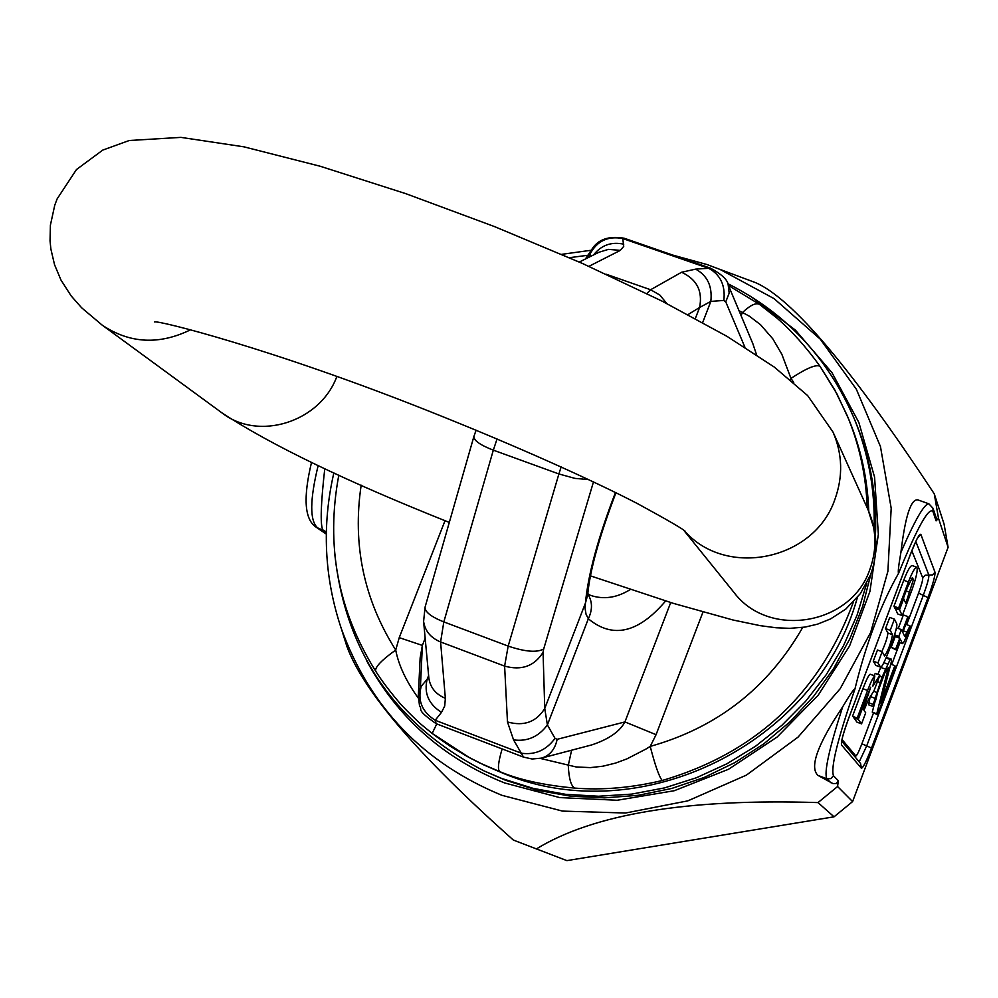<?xml version="1.0" encoding="UTF-8"?>
<svg xmlns="http://www.w3.org/2000/svg" width="998" height="998" viewBox="0 0 998 998"><rect width="100%" height="100%" fill="white"/><g stroke="black" fill="none" stroke-linecap="round" stroke-linejoin="round"><path stroke-width="1.5" d="M741.477 277.394L755.548 282.634C792.424 298.627 852.005 369.048 934.278 493.885L944.083 524.125L948.1 547.291L852.591 801.594L834.041 816.813L566.901 860.625L513.346 840.054C418.711 755.835 363.21 691.24 346.842 646.267L344.036 637.298M672.914 255.126L707.058 264.557L720.119 269.46L774.074 298.627L820.269 339.158L856.359 389.245L880.448 446.518L891.189 508.207L887.908 571.255L870.643 632.47L840.191 688.732L798.063 737.11L746.404 775.122L687.871 800.845L625.496 813.021L562.46 811.1L501.932 795.319C423.489 762.934 369.959 707.407 341.353 628.74C324.225 577.605 321.73 525.647 333.868 472.852M561.674 254.34L591.253 250.236M324.774 468.648C320.869 503.391 320.171 523.763 322.678 529.751L326.321 532.396M318.162 465.555C309.779 499.898 309.605 520.669 317.613 527.867L326.334 531.797M326.321 531.934L322.865 530.05M934.278 493.885L938.494 518.286L948.1 547.291M936.087 520.869L932.955 511.575L933.018 508.269L936.286 518.024L936.087 520.869L938.494 518.286M932.955 511.575C928.876 506.71 917.424 527.256 898.599 573.214C880.436 605.462 865.852 644.159 854.849 689.331C837.646 739.007 830.523 767.824 833.48 775.783L838.308 780.748L837.584 786.511L852.591 801.594M874.71 702.679L872.277 712.135L877.404 714.73L895.443 666.714L894.857 665.666L880.785 703.091L891.364 661.662L891.389 659.441L890.141 659.491L882.082 677.068L873.238 704.426L873.262 706.559L875.82 699.76L877.729 691.951L884.902 672.877L888.32 667.575L876.768 713.795L877.404 714.73M891.139 659.004L886.261 657.495M880.872 667.076L877.903 674.411M870.081 696.953L868.709 704.875L873.262 706.559M907.893 616.602L902.304 631.472L901.381 629.601L898.824 636.387L899.772 638.221L895.693 649.049L896.179 649.935L900.233 639.144L902.541 643.648L904.001 641.864L910.438 626.806L910.001 625.883L904.824 636.512L902.766 632.395L908.342 617.562L907.893 616.602L903.352 614.955L898.275 628.466M901.381 629.601L896.815 627.942L895.543 631.347M894.47 635.115L895.231 636.562L891.152 647.378L896.179 649.935M916.7 567.201L912.047 565.517C910.151 565.978 907.369 570.893 903.726 580.287L893.934 606.285L894.582 607.595L899.248 609.304L907.619 587.074L912.397 577.53L913.382 579.701L905.81 603.328L903.689 598.725L899.51 609.828L902.292 615.604L911.91 590.03C916.476 577.031 918.073 569.421 916.7 567.201C914.817 567.662 912.06 572.59 908.405 581.984L898.624 607.994L899.248 609.304M894.981 607.745L897.676 613.932L902.292 615.604M882.157 651.731L877.467 650.01L873.262 661.187L875.895 665.429L880.535 667.138C882.968 669.134 898.899 626.208 896.678 623.638L894.42 619.147L890.216 630.312L892.524 634.691C891.039 642.887 888.407 649.985 884.627 655.985L882.157 651.731L877.953 662.922L880.535 667.138M894.42 619.147L889.742 617.438L885.538 628.59L887.883 632.994L892.524 634.691M881.845 651.607C885.638 643.036 887.659 636.836 887.883 632.994M879.887 675.147L872.888 686.125L874.834 675.97C873.562 676.444 871.142 681.26 867.586 690.454L857.207 718.036L857.956 719.034L870.718 687.185L863.27 709.391L862.459 708.256L858.255 719.433L861.561 723.862L865.715 712.822L863.981 710.389L868.472 699.498L874.011 690.753L879.887 675.147L875.271 673.45L873.886 675.621M874.834 675.97L870.169 674.249C868.884 674.71 866.451 679.538 862.896 688.72L852.517 716.29L857.956 719.034M853.677 717.45L856.945 722.153L861.561 723.862M872.277 712.135L876.768 713.795M886.062 670.494L887.796 671.13M868.684 702.729L873.238 704.426M870.343 696.542L874.772 698.176M873.699 691.252L876.568 692.313M877.467 681.584L880.036 682.532M879.525 676.12L882.082 677.068M880.723 667.4L885.301 669.084M883.804 662.672L887.596 664.069M886.037 657.981L890.141 659.491M890.865 664.194L894.857 665.666M905.797 624.349L910.001 625.883M903.352 630.836L907.394 632.32M899.023 642.363L902.541 643.648M891.152 647.378L895.693 649.049M895.231 636.562L899.772 638.221M894.557 634.828L898.824 636.387M904.238 635.339L905.66 635.863M894.832 608.131L899.51 609.828M893.934 606.285L898.624 607.994M885.538 628.59L890.216 630.312M873.262 661.187L877.953 662.922M853.577 717.699L858.255 719.433M852.517 716.29L857.207 718.036M898.599 573.214C897.788 572.702 898.562 565.729 900.92 552.318C905.211 516.502 910.825 499.012 917.773 499.861L928.839 503.803C924.31 503.765 915.004 519.933 900.92 552.318M837.584 786.511L818.011 802.592C687.46 798.437 593.561 813.894 536.313 848.961M838.308 780.748L836.436 783.48L832.931 783.58L818.011 775.421L826.905 778.777L830.823 782.682M854.849 689.331C854.226 688.383 850.171 694.221 842.674 706.821C817.474 744.545 809.253 767.412 818.011 775.421M818.011 802.592L834.041 816.813M750.596 296.306L795.344 330.051L831.995 372.678L858.841 422.416L874.572 477.106L878.352 534.329L869.919 591.49L849.572 645.968L818.185 695.232L777.18 736.986L728.453 769.308L674.274 790.715L617.151 800.259L559.716 797.589L504.576 782.931C443.499 758.443 397.503 717.662 366.565 660.589M727.629 283.582C786.175 313.06 828.465 358.282 854.488 419.26C868.584 453.94 875.121 490.255 874.123 528.216M866.763 583.256L857.033 615.217L843.447 645.856L826.219 674.71L805.611 701.32L781.933 725.284L755.561 746.217L726.881 763.794L696.367 777.766L664.468 787.921L631.697 794.109L598.551 796.242L565.529 794.308L533.157 788.37L501.894 778.527L483.868 770.818C394.497 724.299 344.722 651.32 334.555 551.906M854.488 419.26L856.084 423.164C870.718 459.205 877.167 496.954 875.421 536.4M871.017 573.513L862.596 606.547L850.071 638.396L833.654 668.51L813.582 696.417L790.179 721.654L763.857 743.809L735.015 762.522L704.126 777.479L671.729 788.457L638.321 795.294L604.464 797.876L570.706 796.192L537.573 790.291L505.599 780.286L483.868 770.818M590.23 595.257L590.641 595.407C603.778 599.761 616.989 597.802 630.274 589.531M587.622 595.17L585.439 603.091L585.09 608.493L586.038 614.219L588.346 618.785C612.685 638.97 638.446 633.031 665.629 600.971M587.722 593.997C592.475 601.283 592.687 609.541 588.346 618.785L547.391 724.922C538.596 736.786 527.318 741.764 513.558 739.88L523.526 757.108L436.163 723.7M695.344 318.499L699.598 307.484L710.825 301.408C712.485 286.326 707.42 275.573 695.643 269.123L710.564 268.175L624.037 238.185L622.777 238.547L708.73 268.337C720.469 274.749 725.509 285.44 723.849 300.435L725.758 301.858L744.932 347.267M688.046 314.582L699.598 307.484C702.829 291.054 696.829 279.315 681.584 272.254L695.643 269.123M428.716 676.494L427.156 679.264C423.801 693.061 428.579 704.101 441.49 712.372L435.19 720.269L436.151 723.7M428.816 677.505L428.878 678.191C430.263 687.572 435.764 694.284 445.358 698.313L444.721 706.01L441.49 712.372M423.539 620.756L428.816 677.605M615.467 492.476C598.089 537.623 588.072 574.499 585.439 603.091L544.746 708.468C536.363 722.028 523.938 726.519 507.471 721.953L513.558 739.88M593.486 481.859L543.685 648.999L543.062 652.318L544.746 708.468L547.391 724.922L555.025 738.37L557.146 739.318L624.923 721.928L656.073 734.678L650.222 746.404L645.993 749.036L626.819 758.929L615.554 763.083L602.979 766.19L590.367 767.612L576.033 766.938L540.292 758.405M598.875 252.282L608.406 249.375L620.307 250.373L623.725 246.356L622.777 238.547C608.069 235.778 597.191 240.88 590.142 253.854L586.687 258.357M741.027 315.493L742.537 312.511L739.031 310.715M728.478 285.528L759.49 304.378C755.948 302.456 750.296 305.163 742.537 312.511L749.348 316.191L760.488 324.674L772.751 338.746L781.833 354.253L790.965 378.404C806.634 368.1 816.327 364.083 820.057 366.353L834.914 390.131L847.152 415.455C859.39 444.859 866.089 475.684 867.237 507.92M853.415 602.019C819.508 693.51 755.785 753.003 662.235 780.511C631.771 787.771 602.655 790.304 574.885 788.108C544.135 785.301 519.085 779.8 499.736 771.604C497.441 769.658 498.239 762.098 502.131 748.924M436.75 723.924L432.171 733.418L435.926 736.237L450.173 746.217L467.189 756.459L484.304 765.154L503.803 773.575C640.704 830.511 817 743.747 857.382 597.515M868.771 511.375C867.636 479.314 860.975 448.651 848.799 419.397L836.885 393.773L820.057 366.353C806.347 347.279 791.963 331.186 776.943 318.075L759.49 304.378M480.075 763.121L499.736 771.604M593.548 254.939C601.332 245.121 611.412 241.541 623.762 244.186M579.277 262.05L598.912 252.269M425.16 638.233L422.366 645.419L399.237 637.647L395.719 650.035C398.614 665.254 406.136 681.26 418.274 698.064M670.706 602.555L624.923 721.928C619.795 731.596 608.693 739.269 591.627 744.945L541.303 758.168M571.605 750.209L568.274 765.391C568.885 778.652 571.093 786.224 574.873 788.121M662.235 780.511C659.204 776.993 655.199 765.628 650.209 746.404C717.113 727.604 767.949 687.946 802.716 627.43M480.113 763.133L469.921 757.944L432.171 733.418L422.641 725.646C418.985 722.951 400.971 705.099 398.801 701.981C388.709 690.005 380.999 679.725 375.66 671.13C374.861 667.188 381.548 660.165 395.719 650.035C363.821 599.511 352.306 544.559 361.176 485.165M428.629 675.509L427.156 679.264L420.408 687.285L422.366 645.419L420.146 657.919M790.703 379.876L790.965 378.404L793.747 382.459M756.571 354.777L752.854 343.711M326.284 534.055L315.667 526.869L326.296 533.743M841.539 745.044L861.386 768.211C862.971 768.098 866.339 761.374 871.504 748.026L928.003 597.615C932.93 584.092 935.263 575.634 935.001 572.253L920.855 534.404C919.432 533.443 915.927 540.118 910.363 554.426L848.612 718.373C843.198 733.243 840.84 742.125 841.539 745.044L841.564 741.489M841.751 741.202L860.563 763.445L861.386 768.211M873.387 713.246L861.898 743.809C858.779 751.831 856.746 755.86 855.785 755.898L842.038 739.543M855.785 755.898L855.486 757.432M911.81 550.771L922.726 577.867C922.913 579.888 921.516 584.965 918.559 593.099L906.683 624.673M899.909 642.687L891.713 664.506M903.726 580.287L908.405 581.984M906.159 590.966L909.951 592.338M911.211 578.927L913.382 579.701M875.733 665.279L880.373 666.988M867.2 694.458L868.684 695.007M862.896 688.72L867.586 690.454M918.023 537.336L920.855 534.404M915.827 541.477L928.864 575.06L932.519 574.91L935.001 572.253M922.726 577.867L925.208 575.222L928.864 575.06C929.088 577.767 927.229 584.529 923.287 595.357L928.003 597.615M918.559 593.099L923.287 595.357L866.701 745.918L871.504 748.026M861.898 743.809L866.701 745.918L859.216 761.848M842.674 706.821C829.064 748.899 823.812 772.876 826.905 778.777L830.81 778.64L833.48 775.783M702.679 322.516L710.825 301.408L723.849 300.435M666.739 303.492L659.903 295.084L650.621 289.744L681.584 272.254M561.15 466.902L558.892 473.963L574.985 478.391L588.633 479.564M497.054 438.933L493.324 450.148C480.275 445.108 473.801 440.542 473.9 436.45L425.073 607.133C424.774 611.849 431.024 616.776 443.823 621.916L493.324 450.148L558.892 473.963L508.169 646.093L504.614 666.103L440.592 641.964L445.358 698.313M543.685 648.999C536.899 652.754 525.06 651.794 508.169 646.093L443.823 621.916L440.592 641.964C430.687 637.847 425.023 630.998 423.601 621.417L425.073 607.133M543.062 652.318C534.404 666.177 521.592 670.768 504.614 666.103L507.471 721.953M420.969 687.36C417.613 701.083 422.354 712.061 435.19 720.269L521.38 753.228C535.078 755.137 546.293 750.184 555.025 738.37M702.941 612.111L656.073 734.678M606.36 274.288L650.621 289.744L646.866 293.549M588.895 266.341L619.646 250.735M589.381 254.34L591.964 249.176M590.492 256.461L590.142 253.854M445.033 520.669L399.237 637.647M420.408 687.285L418.287 696.666M557.146 739.318C555.038 749.348 549.823 755.623 541.515 758.118M725.758 301.858L729.176 293.138L728.191 284.842C727.654 279.889 721.754 274.313 710.476 268.138M336.875 376.421C320.221 422.142 258.47 441.565 221.93 412.86L102.183 325.123L81.649 307.796L71.157 295.907L61.028 280.139L54.566 264.769L50.886 249.101L50.037 240.855L50.399 225.174L54.74 205.264L57.136 198.889L76.484 169.523L102.757 150.099L129.229 140.506L180.888 137.375L243.911 146.831L320.158 166.242L405.662 193.612L494.659 226.646L582.233 263.36L661.786 300.984L727.018 336.363L774.398 367.152L807.669 395.62L832.993 432.047C842.524 454.065 843.148 476.545 834.877 499.462C814.306 560.34 726.057 578.491 684.603 530.924M870.668 574.461C875.907 559.666 877.205 545.008 874.56 530.487L868.135 509.916C876.543 529.364 877.13 549.174 869.894 569.334C851.219 625.334 768.448 638.945 733.804 592.213L683.817 530.362M102.183 325.123C129.728 343.574 159.206 345.121 190.606 329.764M341.353 628.74L346.842 646.267M315.667 526.869C304.477 518.91 303.105 497.428 311.526 462.411M918.235 536.724L918.634 536.413C916.414 541.24 920.256 530.387 910.363 554.501L848.624 718.423C844.034 731.309 841.713 739.206 841.651 742.113L841.551 741.576M933.018 508.269L928.839 503.803M720.119 269.46L755.548 282.634M590.379 595.319L587.747 593.66M615.953 492.725C599.311 536.375 589.868 570.557 587.622 595.245M476.108 430.2L473.9 436.45M569.359 257.684L587.884 255.276M591.527 249.824L585.402 259.006M591.54 249.824C597.752 239.47 608.63 235.603 624.137 238.223M418.337 695.581L419.522 705.885C423.277 710.127 414.295 708.418 436.238 723.725M541.502 758.118L532.171 759.004L523.451 757.095M375.66 671.13C337.86 610.676 325.585 545.345 338.821 475.123M418.337 695.569L420.146 657.819M753.34 344.871L728.191 284.854M832.993 432.047L868.135 509.916M154.49 321.942C156.948 319.884 270.795 348.202 428.342 410.914C514.631 445.17 591.614 479.851 637.522 503.628C668.223 520.37 684.204 529.689 685.464 531.572M221.93 412.86C271.319 445.233 347.117 481.747 449.312 522.403M590.442 575.858L673.363 603.366L732.881 619.97L760.289 625.671L776.145 627.767L789.88 628.341L805.124 627.068L817.474 624.187L830.561 618.935L845.855 609.029L860.376 593.635L870.555 574.786"/></g></svg>
